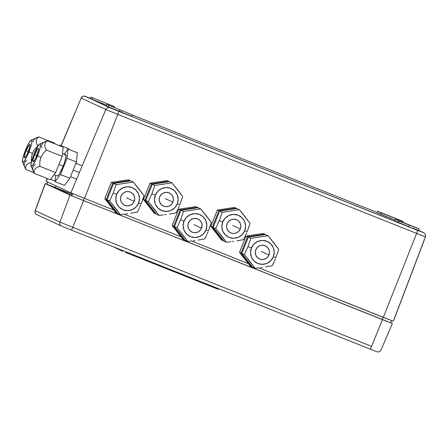 <?xml version="1.0" encoding="UTF-8"?>
<svg xmlns="http://www.w3.org/2000/svg" width="448" height="448" viewBox="0 0 448 448"><rect width="100%" height="100%" fill="white"/><g stroke="black" fill="none" stroke-linecap="round" stroke-linejoin="round"><path stroke-width="0.67" d="M120.198 111.67L131.768 116.34L132.362 114.856L131.768 116.34L121.15 112.112L121.744 110.628L121.15 112.112L119.308 111.261L119.902 109.777L119.308 111.261L109.217 107.296L120.198 111.67M124.639 113.607L109.9 107.722L124.639 113.607M61.006 145.734L81.172 98.095A3.198 3.153 -65.2 0 1 85.271 96.342A3.198 3.153 114.8 0 0 81.172 98.095L61.158 145.796L81.172 98.095L105.846 109.502L70.879 192.825L79.867 196.515L113.534 209.938L84.498 198.369L117.818 114.38L416.634 233.397A3.198 0.521 -68.3 0 0 417.329 230.261L423.506 232.646L418.527 230.339L423.506 232.646A3.198 3.153 -65.2 0 1 423.662 232.714A3.198 3.153 114.8 0 0 423.506 232.646L118.513 111.244A3.198 0.521 111.7 0 1 117.818 114.38L416.634 233.397L383.314 317.386L393.288 321.261L425.404 236.802L416.634 233.397L383.314 317.386L258.905 267.837L393.131 321.177M85.322 96.365L90.39 98.308L85.322 96.365M90.3 98.532L89.69 98.263L90.317 98.487M90.283 98.566L90.877 97.082L114.57 106.63L90.877 97.082L90.283 98.566L92.002 99.361L92.596 97.877L92.002 99.361L106.551 105.157L90.283 98.566M114.257 107.414L114.57 106.63L114.257 107.414M114.57 106.63L90.877 97.082L114.57 106.63M398.955 221.038L395.394 219.391L394.8 220.875L398.362 222.522L398.955 221.038L395.394 219.391L417.368 228.144L419.087 228.939L418.494 230.423L419.087 228.939L398.955 221.038L398.362 222.522L408.979 226.75L409.573 225.266L398.955 221.038M394.8 220.875L395.394 219.391L419.087 228.939L407.736 224.42L409.573 225.266L408.979 226.75L394.8 220.875M412.636 228.088L418.494 230.423L412.636 228.088M72.145 194.225L55.412 187.561L56.028 185.959L55.412 187.561L47.023 184.29M47.578 181.944L46.883 184.251L47.69 182.101M72.374 193.463L71.691 195.726L83.328 200.469L382.15 319.486L383.062 317.29L382.15 319.486L388.242 321.888L390.673 322.795L391.759 320.65M83.328 200.469L84.246 198.274L83.328 200.469M425.27 236.729L425.404 236.802C425.678 235.536 425.533 234.511 424.962 233.727L423.662 232.714L418.527 230.339M248.293 263.609L191.526 241.002L248.293 263.609M180.914 236.774L124.146 214.161L180.914 236.774M47.23 178.534L46.206 181.418L70.879 192.825L84.498 198.369L117.818 114.38A3.198 0.521 -68.3 0 0 118.513 111.244L417.329 230.261A3.198 0.521 111.7 0 1 416.634 233.397L425.404 236.802M132.306 115.002L377.07 212.492M46.374 181.434L47.387 178.601L46.206 181.418L70.879 192.825L105.846 109.502A3.198 3.153 -65.2 0 1 109.945 107.755L85.271 96.342L90.39 98.308L85.271 96.342L109.945 107.755A3.198 3.153 114.8 0 0 105.846 109.502L117.818 114.38L105.846 109.502L81.172 98.095M118.513 111.244L109.945 107.755L118.513 111.244M106.831 104.457L132.362 114.856L106.831 104.457L132.362 114.856L106.831 104.457L106.238 105.941L106.831 104.457M106.238 105.941L107.957 106.736L108.55 105.252L107.957 106.736L113.82 109.071L106.238 105.941M377.009 212.649L395.119 220.091L380.565 214.295L381.158 212.811L377.602 211.165L403.133 221.564L381.158 212.811L380.565 214.295L377.009 212.649L377.602 211.165L377.009 212.649M402.819 222.348L403.133 221.564L377.602 211.165L401.414 220.763L403.133 221.564L402.819 222.348M71.165 230.009L369.97 349.02A3.198 0.521 -68.3 0 0 371.605 346.349L382.424 319.614L392.241 323.406L83.608 200.598L382.424 319.614L371.605 346.349L72.789 227.332L83.608 200.598L69.989 195.054L45.164 183.562L35.123 210.61L59.937 222.096L72.789 227.332L83.608 200.598L69.989 195.054L59.937 222.096L35.263 210.689L45.315 183.641L69.989 195.054L59.937 222.096A3.198 3.153 -65.2 0 0 61.712 226.156L71.154 230.003A3.198 0.521 -68.3 0 0 72.789 227.332L59.937 222.096A3.198 3.153 114.8 0 0 61.538 226.083M35.263 210.689A3.198 3.153 114.8 0 0 36.882 214.682A3.198 3.153 -65.2 0 1 35.263 210.689L45.315 183.641L47.404 184.386M392.398 323.484L381.013 350C379.613 352.374 377.513 352.072 376.88 351.714L369.975 349.026A3.198 0.521 111.7 0 0 371.605 346.349L72.789 227.332A3.198 0.521 111.7 0 1 71.159 230.003A3.198 0.521 111.7 0 1 71.154 230.003L369.975 349.026A3.198 0.521 -68.3 0 0 369.975 349.026L376.886 351.708M51.173 185.976L62.894 190.641L51.173 185.976M54.886 187.617L64.406 191.414L54.886 187.617M72.576 194.415L54.314 187.566L71.764 195.479M45.164 183.562L46.9 184.195M37.038 214.749A3.198 3.153 -65.2 0 1 36.865 214.676L61.555 226.089L71.159 230.003L61.712 226.156M371.431 349.602L376.701 351.646M114.52 247.419L123.11 250.835L114.184 247.145M125.462 252.381L125.72 251.737L125.462 252.381L216.278 288.551L125.462 252.381M123.155 250.718L122.909 251.339L114.162 247.285M218.12 289.262L216.278 288.551L216.535 287.907L216.278 288.551L218.148 289.279L218.445 288.534M424.374 239.159L423.802 241.332A2.397 0.392 -69.3 0 0 424.306 239.691M393.602 320.426A2.397 0.392 -69.3 0 0 394.251 318.998L423.802 241.332L393.54 320.533M41.815 147.93L41.602 145.578L42.431 143.511L44.458 141.926L47.326 140.834L39.805 143.987A11.984 1.96 111.7 0 1 37.514 155.91L40.919 157.298L43.198 153.345L46.323 150.013L45.024 147.19L44.671 144.586L45.522 142.453L47.326 140.834L63.19 147.151L47.326 140.834L45.522 142.453L44.671 144.586L45.024 147.19L46.323 150.013L62.188 156.335L63.19 147.151M50.17 179.704L34.306 173.387L50.17 179.704L55.681 172.609L39.816 166.292L39.844 161.728L40.919 157.298L39.844 161.728L39.816 166.292L55.681 172.609L62.188 156.335L46.323 150.013L43.198 153.345L40.919 157.298L37.514 155.91A11.984 1.96 111.7 0 1 31.058 165.95A11.984 1.96 111.7 0 1 33.953 154.263L31.326 162.372L30.94 165.054L31.282 166.214L33.023 164.797L35.672 160.104L38.349 153.726L40.141 147.801L40.449 144.334L39.754 144.01L39.166 144.491L36.725 148.221L33.953 154.263A11.984 1.96 111.7 0 1 39.805 143.987M34.664 154.594L36.848 155.462L34.664 154.594A7.19 1.176 111.7 0 1 38.394 148.406A7.19 1.176 111.7 0 1 36.803 155.579A7.19 1.176 111.7 0 1 33.074 161.767A7.19 1.176 111.7 0 1 34.664 154.594L37.794 148.73L38.405 148.411L38.612 149.106L38.377 150.713L35.7 158.099L34.602 160.16L33.062 161.762L33.09 159.46L34.664 154.594M79.391 172.542L73.17 170.066L79.391 172.542M31.058 165.95L34.306 173.387L34.087 171.063L34.899 168.997L36.91 167.406L39.816 166.292L36.91 167.406L34.899 168.997L34.087 171.063L34.306 173.387L32.995 170.526L32.654 167.922L33.522 165.805L35.308 164.209M54.068 174.686L57.288 175.969A11.43 1.865 -68.3 0 0 63.213 166.141L58.946 164.444L63.213 166.141A11.43 1.865 -68.3 0 0 65.744 154.739L62.502 153.451M55.003 181.63L55.692 175.336L55.003 181.63L64.378 185.366L55.003 181.63L60.514 174.535L69.888 178.27L76.395 161.991L67.021 158.262L60.514 174.535L55.003 181.63M77.398 152.813L68.023 149.078L67.021 158.262L76.395 161.991L77.398 152.813L68.023 149.078L64.131 154.095L68.023 149.078L67.021 158.262L60.514 174.535L69.888 178.27L64.378 185.366M57.271 175.963L58.246 175.459L59.713 173.41L63.213 166.141L64.708 162.019L66.086 155.854L65.755 154.745L64.786 155.254M33.062 141.63L33.891 139.563L35.918 137.978L38.786 136.886L31.265 140.034A11.984 1.96 111.7 0 1 28.974 151.962L32.379 153.345L34.653 149.397L37.783 146.065L36.484 143.242L36.131 140.633L36.982 138.505L38.786 136.886L54.65 143.203L38.786 136.886L36.982 138.505L36.131 140.633L36.484 143.242L37.94 146.126L34.653 149.397L32.379 153.345L31.304 157.774L31.332 162.366L28.37 163.453L26.359 165.049L25.547 167.115L25.766 169.439L24.45 166.578L24.114 163.974L24.982 161.851L26.768 160.255M22.518 161.997L25.766 169.439L33.925 172.687L25.766 169.439L25.547 167.115L26.359 165.049L28.37 163.453L31.276 162.344L31.304 157.774L32.379 153.345L28.974 151.962A11.984 1.96 111.7 0 1 22.518 161.997A11.984 1.96 111.7 0 1 25.413 150.315L22.786 158.424L22.4 161.106L22.742 162.266L24.483 160.849L27.132 156.156L29.809 149.772L31.601 143.853L31.903 140.381L31.214 140.062L30.626 140.543L28.185 144.273L25.413 150.315A11.984 1.96 111.7 0 1 31.265 140.034M26.124 150.646L28.308 151.514L26.124 150.646A7.19 1.176 111.7 0 1 29.854 144.458A7.19 1.176 111.7 0 1 28.263 151.631A7.19 1.176 111.7 0 1 24.534 157.819A7.19 1.176 111.7 0 1 26.124 150.646L29.254 144.777L29.865 144.458L29.837 146.765L27.16 154.151L26.062 156.206L24.522 157.814L24.55 155.512L26.124 150.646M54.594 143.73L54.65 143.203M59.158 145.55L59.483 145.13L59.427 145.656L59.483 145.13L68.858 148.865L59.483 145.13L59.158 145.55M68.802 149.386L68.858 148.865M55.059 181.11L50.495 179.29L55.059 181.11M141.473 202.994L141.064 204.036L138.606 203.084A11.984 11.827 -65.2 0 1 123.172 209.838A11.984 11.827 -65.2 0 1 116.637 194.337L115.769 198.929L116.704 203.487L119.308 207.318L123.172 209.838L127.714 210.666L132.244 209.675L136.069 207.01L138.606 203.084L139.474 198.492L138.538 193.934L135.94 190.103L132.07 187.583L127.529 186.754L122.998 187.746L119.174 190.411L116.637 194.337L113.232 192.948L116.637 194.337A11.984 11.827 -65.2 0 1 132.07 187.583A11.984 11.827 -65.2 0 1 138.606 203.084L141.064 204.036L143.97 195.737L133.308 182.05L116.138 184.649L113.232 192.948L109.626 200.928L107.061 199.735L117.718 213.422L120.288 214.609L115.287 207.9L109.626 200.928L120.288 214.609L117.718 213.422M134.215 201.337A7.19 7.095 -65.2 0 1 124.606 205.24A7.19 7.095 -65.2 0 1 121.033 196.084A7.19 7.095 -65.2 0 1 130.642 192.181A7.19 7.095 -65.2 0 1 134.215 201.337L126.622 197.826L134.215 201.337L132.692 203.689L130.396 205.29L127.674 205.884L124.953 205.386L122.634 203.874L121.072 201.578L120.512 198.839L121.033 196.084L122.556 193.732L124.852 192.13L127.568 191.537L130.295 192.035L132.614 193.547L134.17 195.843L134.736 198.582L134.215 201.337M116.138 184.649L133.308 182.05L130.738 180.863L113.568 183.462L116.138 184.649L113.568 183.462L107.061 199.735L109.626 200.928L113.232 192.948L116.138 184.649M130.738 180.863L133.308 182.05L137.133 186.71M137.99 187.785L140.006 190.372M140.829 191.458L143.97 195.737L142.374 200.558M139.614 207.452L140.644 205.066M130.698 213.242L137.458 212.01L139.289 208.18L137.458 212.01L132.233 212.985M126.056 213.92L127.618 213.707M124.673 214.099L120.288 214.609L124.673 214.099M116.934 213.058L106.277 199.377L112.784 183.098L129.959 180.505L130.29 180.93L128.436 179.799L129.959 180.505L112.784 183.098L111.266 182.398L112.784 183.098L106.277 199.377L104.759 198.671L106.277 199.377L116.934 213.058L115.416 212.352L116.934 213.058M128.436 179.799L111.266 182.398L104.759 198.671L115.416 212.352M208.852 229.83L208.443 230.871L205.99 229.925A11.984 11.827 -65.2 0 1 190.551 236.678A11.984 11.827 -65.2 0 1 184.016 221.172L183.148 225.764L184.089 230.322L186.687 234.153L190.551 236.678L195.093 237.502L199.623 236.51L203.448 233.85L205.99 229.925L206.853 225.333L205.918 220.774L203.319 216.938L199.455 214.418L194.908 213.59L190.383 214.586L186.558 217.246L184.016 221.172L180.611 219.789L184.016 221.172A11.984 11.827 -65.2 0 1 199.455 214.418A11.984 11.827 -65.2 0 1 205.99 229.925L208.443 230.871L211.35 222.572L200.687 208.891L183.518 211.484L180.611 219.789L177.01 227.763L174.44 226.576L185.097 240.257L187.667 241.444L182.666 234.741L177.01 227.763L187.667 241.444L185.097 240.257M201.594 228.172A7.19 7.095 -65.2 0 1 191.985 232.075A7.19 7.095 -65.2 0 1 188.412 222.925A7.19 7.095 -65.2 0 1 198.022 219.022A7.19 7.095 -65.2 0 1 201.594 228.172L194.001 224.661L201.594 228.172L200.071 230.53L197.775 232.126L195.059 232.719L192.332 232.226L190.014 230.714L188.451 228.413L187.891 225.68L188.412 222.925L189.935 220.567L192.231 218.971L194.947 218.372L197.674 218.87L199.993 220.382L201.55 222.684L202.115 225.417L201.594 228.172M183.518 211.484L200.687 208.891L198.122 207.704L180.947 210.297L183.518 211.484L180.947 210.297L174.44 226.576L177.01 227.763L180.611 219.789L183.518 211.484M198.122 207.704L200.687 208.891L204.512 213.545M205.369 214.62L207.385 217.213M208.208 218.294L211.35 222.572L209.754 227.394M206.998 234.293L208.023 231.907M198.078 240.078L204.837 238.851L206.668 235.015L204.837 238.851L199.612 239.826M193.441 240.755L194.998 240.542M192.052 240.934L187.667 241.444L192.052 240.934M184.318 239.893L173.656 226.212L180.169 209.938L197.338 207.34L197.674 207.771L195.821 206.64L197.338 207.34L180.169 209.938L178.646 209.233L180.169 209.938L173.656 226.212L172.138 225.512L173.656 226.212L184.318 239.893L182.801 239.193L184.318 239.893M195.821 206.64L178.646 209.233L172.138 225.512L182.801 239.193M276.231 256.67L275.822 257.706L273.37 256.76A11.984 11.827 -65.2 0 1 257.93 263.514A11.984 11.827 -65.2 0 1 251.395 248.007L250.527 252.599L251.468 257.163L254.066 260.994L257.93 263.514L262.472 264.342L267.002 263.351L270.827 260.686L273.37 256.76L274.238 252.168L273.297 247.61L270.698 243.779L266.834 241.259L262.293 240.43L257.762 241.422L253.938 244.082L251.395 248.007L247.99 246.624L251.395 248.007A11.984 11.827 -65.2 0 1 266.834 241.259A11.984 11.827 -65.2 0 1 273.37 256.76L275.822 257.706L278.729 249.407L268.072 235.726L250.897 238.325L247.99 246.624L244.39 254.598L241.819 253.411L252.482 267.092L255.046 268.279L250.046 261.576L244.39 254.598L255.046 268.279L252.482 267.092M268.974 255.013A7.19 7.095 -65.2 0 1 259.364 258.91A7.19 7.095 -65.2 0 1 255.791 249.76A7.19 7.095 -65.2 0 1 265.401 245.857A7.19 7.095 -65.2 0 1 268.974 255.013L261.38 251.502L268.974 255.013L267.45 257.365L265.154 258.961L262.438 259.56L259.711 259.062L257.393 257.55L255.83 255.248L255.27 252.515L255.791 249.76L257.314 247.402L259.61 245.806L262.326 245.213L265.054 245.706L267.372 247.223L268.934 249.519L269.494 252.258L268.974 255.013M250.897 238.325L268.072 235.726L265.502 234.539L248.332 237.138L250.897 238.325L248.332 237.138L241.819 253.411L244.39 254.598L247.99 246.624L250.897 238.325M265.502 234.539L268.072 235.726L271.891 240.386M272.748 241.455L274.77 244.048M275.593 245.129L278.729 249.407L277.133 254.229M274.378 261.128L275.402 258.742M265.462 266.913L272.222 265.686L274.053 261.856L272.222 265.686L266.991 266.661M260.82 267.596L262.377 267.378M259.431 267.77L255.046 268.279L259.431 267.77M251.698 266.734L241.035 253.053L247.548 236.774L264.718 234.175L265.054 234.606L263.2 233.475L264.718 234.175L247.548 236.774L246.03 236.074L247.548 236.774L241.035 253.053L239.518 252.347L241.035 253.053L251.698 266.734L250.18 266.028L251.698 266.734M263.2 233.475L246.03 236.074L239.518 252.347L250.18 266.028M180.174 203.784L179.766 204.826L177.307 203.879A11.984 11.827 -65.2 0 1 161.874 210.627A11.984 11.827 -65.2 0 1 155.338 195.126L154.47 199.718L155.406 204.277L158.004 208.107L161.874 210.627L166.415 211.456L170.946 210.465L174.77 207.805L177.307 203.879L178.175 199.287L177.24 194.729L174.636 190.893L170.772 188.373L166.23 187.544L161.7 188.535L157.875 191.201L155.338 195.126L151.934 193.738L155.338 195.126A11.984 11.827 -65.2 0 1 170.772 188.373A11.984 11.827 -65.2 0 1 177.307 203.879L179.766 204.826L182.672 196.526L172.01 182.846L154.84 185.438L151.934 193.738L148.327 201.718L145.757 200.53L156.419 214.211L158.99 215.398L153.989 208.695L148.327 201.718L158.99 215.398L156.419 214.211M172.911 202.126A7.19 7.095 -65.2 0 1 163.302 206.03A7.19 7.095 -65.2 0 1 159.729 196.874A7.19 7.095 -65.2 0 1 169.338 192.976A7.19 7.095 -65.2 0 1 172.911 202.126L165.323 198.615L172.911 202.126L171.388 204.484L169.092 206.08L166.376 206.674L163.649 206.181L161.33 204.663L159.774 202.367L159.208 199.629L159.729 196.874L161.252 194.522L163.548 192.926L166.27 192.326L168.991 192.825L171.31 194.337L172.872 196.638L173.432 199.371L172.911 202.126M154.84 185.438L172.01 182.846L169.439 181.653L152.27 184.251L154.84 185.438L152.27 184.251L145.757 200.53L148.327 201.718L151.934 193.738L154.84 185.438M169.439 181.653L172.01 182.846L175.834 187.499M176.686 188.574L178.707 191.162M179.53 192.248L182.672 196.526L181.076 201.348M178.315 208.242L179.34 205.856M169.4 214.032L176.159 212.8L177.99 208.97L176.159 212.8L170.934 213.774M164.758 214.71L166.32 214.497M163.374 214.889L158.99 215.398L163.374 214.889M155.635 213.847L144.978 200.166L151.486 183.887L168.655 181.294L168.991 181.726L167.138 180.589L168.655 181.294L151.486 183.887L149.968 183.187L151.486 183.887L144.978 200.166L143.455 199.466L144.978 200.166L155.635 213.847L154.118 213.147L155.635 213.847M167.138 180.589L149.968 183.187L143.455 199.466L154.118 213.147M247.554 230.619L247.145 231.661L244.686 230.714A11.984 11.827 -65.2 0 1 229.253 237.468A11.984 11.827 -65.2 0 1 222.718 221.962L221.85 226.554L222.785 231.112L225.389 234.948L229.253 237.468L233.794 238.297L238.325 237.3L242.15 234.64L244.686 230.714L245.554 226.122L244.619 221.564L242.021 217.734L238.151 215.208L233.61 214.385L229.079 215.376L225.254 218.036L222.718 221.962L219.313 220.578L222.718 221.962A11.984 11.827 -65.2 0 1 238.151 215.208A11.984 11.827 -65.2 0 1 244.686 230.714L247.145 231.661L250.051 223.362L239.389 209.681L222.219 212.279L219.313 220.578L215.706 228.553L213.142 227.366L223.798 241.046L226.369 242.234L221.368 235.53L215.706 228.553L226.369 242.234L223.798 241.046M240.296 228.962A7.19 7.095 -65.2 0 1 230.686 232.865A7.19 7.095 -65.2 0 1 227.114 223.714A7.19 7.095 -65.2 0 1 236.723 219.811A7.19 7.095 -65.2 0 1 240.296 228.962L232.702 225.45L240.296 228.962L238.773 231.319L236.477 232.915L233.755 233.514L231.034 233.016L228.715 231.504L227.153 229.202L226.593 226.47L227.114 223.714L228.637 221.357L230.933 219.761L233.649 219.167L236.37 219.66L238.694 221.172L240.251 223.474L240.817 226.206L240.296 228.962M222.219 212.279L239.389 209.681L236.818 208.494L219.649 211.086L222.219 212.279L219.649 211.086L213.142 227.366L215.706 228.553L219.313 220.578L222.219 212.279M236.818 208.494L239.389 209.681L243.214 214.334M244.07 215.41L246.086 218.002M246.91 219.083L250.051 223.362L248.455 228.183M245.694 235.082L246.725 232.697M236.779 240.867L243.538 239.641L245.37 235.805L243.538 239.641L238.314 240.615M232.137 241.545L233.699 241.332M230.754 241.724L226.369 242.234L230.754 241.724M223.014 240.682L212.358 227.002L218.865 210.728L236.04 208.13L236.37 208.561L234.517 207.43L236.04 208.13L218.865 210.728L217.347 210.022L218.865 210.728L212.358 227.002L210.84 226.302L212.358 227.002L223.014 240.682L221.497 239.982L223.014 240.682M234.517 207.43L217.347 210.022L210.84 226.302L221.497 239.982M81.038 98.022L82.902 96.253L84.112 96.068L90.39 98.308M35.123 210.61C34.479 213.293 36.277 214.547 36.882 214.682M76.63 179.116L70.521 176.686M82.197 165.855L75.863 163.33M76.726 163.128L76.054 162.859"/></g></svg>
